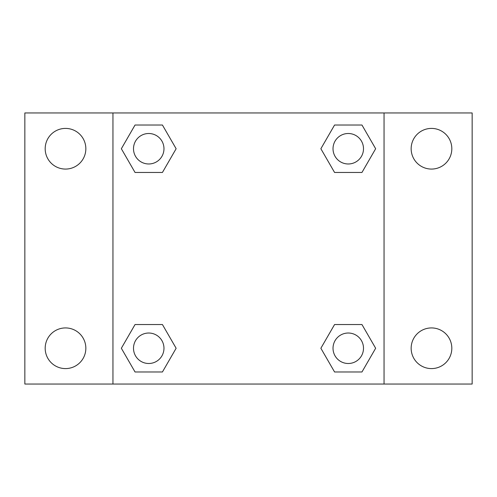 <?xml version="1.0" encoding="UTF-8"?>
<svg xmlns="http://www.w3.org/2000/svg" width="497" height="497" viewBox="0 0 497 497"><rect width="100%" height="100%" fill="white"/><g stroke="black" fill="none" stroke-linecap="round" stroke-linejoin="round"><path stroke-width="0.75" d="M24.85 112.956L472.15 112.956L472.15 384.044L24.85 384.044L24.85 112.956M431.489 128.406A20.334 20.334 0 0 1 451.816 148.74A20.334 20.334 0 0 1 431.489 169.073A20.334 20.334 0 0 1 411.156 148.74A20.334 20.334 0 0 1 431.489 128.406M431.489 327.927A20.334 20.334 0 0 1 451.816 348.26A20.334 20.334 0 0 1 431.489 368.594A20.334 20.334 0 0 1 411.156 348.26A20.334 20.334 0 0 1 431.489 327.927M65.511 327.927A20.334 20.334 0 0 1 85.844 348.26A20.334 20.334 0 0 1 65.511 368.594A20.334 20.334 0 0 1 45.184 348.26A20.334 20.334 0 0 1 65.511 327.927M65.511 128.406A20.334 20.334 0 0 1 85.844 148.74A20.334 20.334 0 0 1 65.511 169.073A20.334 20.334 0 0 1 45.184 148.74A20.334 20.334 0 0 1 65.511 128.406M135.041 324.541L162.432 324.541L176.131 348.26L162.432 371.98L135.041 371.98L121.349 348.26L135.041 324.541L162.432 324.541L135.041 324.541M334.568 125.02L361.959 125.02L375.651 148.74L361.959 172.459L334.568 172.459L320.869 148.74L334.568 125.02L361.959 125.02L334.568 125.02M112.956 384.044L112.956 112.956M384.044 112.956L384.044 384.044M135.041 125.02L162.432 125.02L176.131 148.74L162.432 172.459L135.041 172.459L121.349 148.74L135.041 125.02L162.432 125.02L135.041 125.02M334.568 324.541L361.959 324.541L375.651 348.26L361.959 371.98L334.568 371.98L320.869 348.26L334.568 324.541L361.959 324.541L334.568 324.541M361.959 371.98L334.568 371.98L361.959 371.98M363.5 348.26A15.233 15.233 0 0 0 340.644 335.065A15.233 15.233 0 0 0 340.644 361.456A15.233 15.233 0 0 0 363.5 348.26M162.432 371.98L135.041 371.98L162.432 371.98M163.973 348.26A15.233 15.233 0 0 0 141.123 335.065A15.233 15.233 0 0 0 141.123 361.456A15.233 15.233 0 0 0 163.973 348.26M361.959 172.459L334.568 172.459L361.959 172.459M363.5 148.74A15.233 15.233 0 0 0 340.644 135.544A15.233 15.233 0 0 0 340.644 161.935A15.233 15.233 0 0 0 363.5 148.74M162.432 172.459L135.041 172.459L162.432 172.459M163.973 148.74A15.233 15.233 0 0 0 141.123 135.544A15.233 15.233 0 0 0 141.123 161.935A15.233 15.233 0 0 0 163.973 148.74"/></g></svg>
